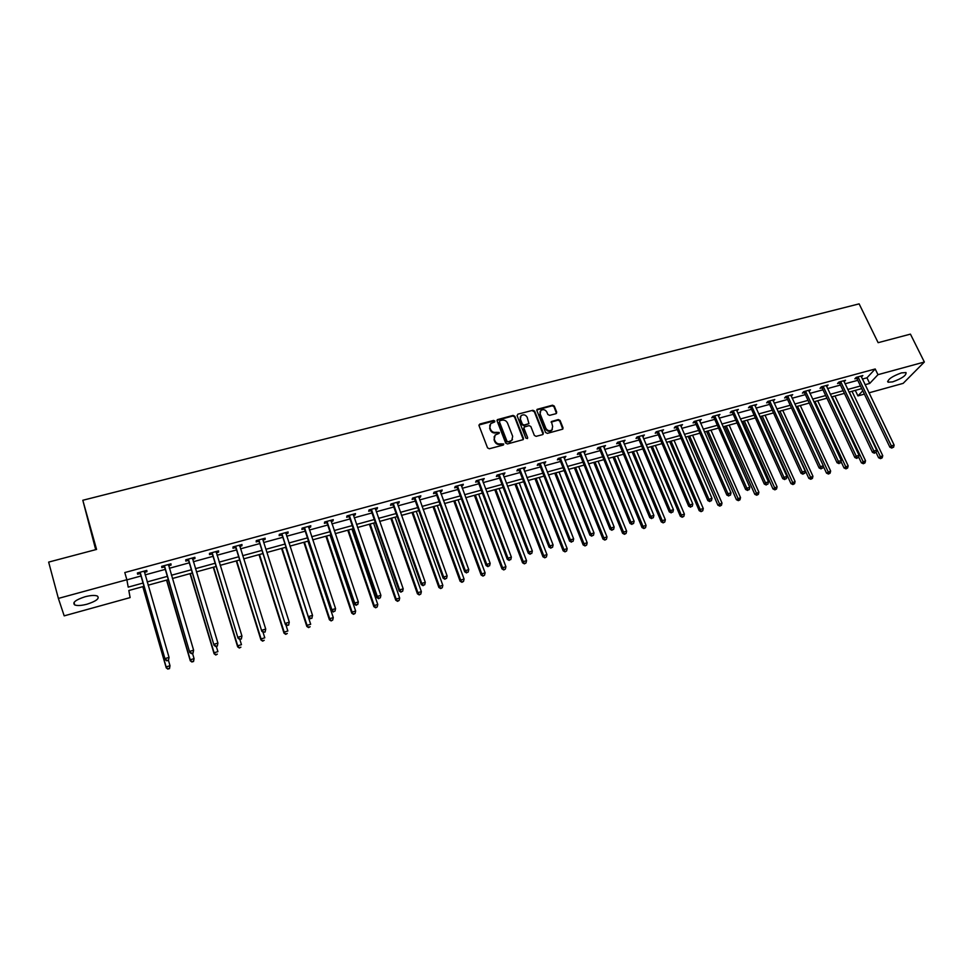<?xml version="1.0" encoding="UTF-8"?>
<svg xmlns="http://www.w3.org/2000/svg" width="973" height="973" viewBox="0 0 973 973"><rect width="100%" height="100%" fill="white"/><g stroke="black" fill="none" stroke-linecap="round" stroke-linejoin="round"><path stroke-width="1.46" d="M494.856 421.066L493.615 420.433L479.847 424.009L479.008 425.578L487.534 447.86L489.31 448.76L503.138 445.099L503.722 443.992L500.694 443.834C498.079 444.26 496.181 443.299 495.002 440.964L494.284 439.103L495.135 435.053L499.088 433.374L499.271 432.486L496.254 432.328C493.652 432.754 491.754 431.805 490.587 429.47L489.869 427.621L490.684 423.632L494.673 421.941L494.856 421.066M494.661 421.954L493.372 421.041L478.935 425.031M503.515 444.892L502.214 443.943L500.426 444.406L500.694 443.834M499.076 433.386L497.775 432.45L495.999 432.924L496.254 432.328M892.679 381.878L888.057 382.219C887.498 379.494 891.949 376.393 901.424 372.89L906.009 372.562C906.52 375.31 902.08 378.412 892.679 381.878M87.084 604.184C81.452 605.644 77.329 605.899 74.714 604.938C72.172 602.579 75.614 599.855 85.028 596.765C90.671 595.318 94.782 595.075 97.349 596.035C99.842 598.407 96.424 601.119 87.084 604.184M555.948 413.695L556.714 412.163L554.269 406.069L552.53 405.194L537.12 409.341L536.865 410.582L545.573 432.486L547.337 433.374L562.771 429.142L563.039 427.852L560.059 420.445L558.307 419.57L551.423 421.516L552.64 426.466L551.922 429.896C549.477 431.355 547.458 430.808 545.853 428.254L540.124 413.841L540.793 410.497C543.238 409.001 545.257 409.524 546.875 412.09L547.835 414.474L549.587 415.362L555.948 413.695M144.04 586.318L128.825 590.514L130.114 597.592L64.194 615.86L58.38 598.419L48.65 562.102L96.57 549.429L82.814 500.268L859.123 303.868L878.133 342.678L910.436 334.128L924.35 362.017L903.163 383.362L868.974 392.837M58.38 598.419L126.855 579.726L128.205 587.133L143.092 583.034M862.346 379.069L866.979 377.804L875.201 368.986L124.799 572.55L126.855 579.726M875.201 368.986L877.974 374.678L924.35 362.017M514.839 416.286L513.075 415.398L497.349 419.643L497.094 420.883L505.68 443.056L507.456 443.956L523.206 439.626L523.474 438.337L514.839 416.286L514.571 416.894L512.807 416.006L497.021 420.324M517.879 414.157L532.9 410.278L534.651 411.153L543.348 433.07L542.569 434.639L536.123 436.342L534.359 435.454L530.832 426.515L529.081 425.627L524.265 427.038L523.997 428.315L527.658 437.643L527.475 438.543L525.87 438.118L517.077 415.714L517.879 414.157L532.9 410.278M82.814 500.268L95.695 549.66M126.879 579.859L141.061 575.992M145.123 574.885L165.264 569.375M169.363 568.268L189.212 562.844M193.323 561.725L212.905 556.374M217.04 555.242L236.354 549.976M240.513 548.833L259.548 543.639M263.732 542.496L282.511 537.376M286.707 536.22L305.23 531.173M309.45 530.017L327.706 525.031M331.951 523.875L349.964 518.962M354.221 517.794L371.99 512.941M376.271 511.774L393.785 506.994M398.091 505.814L415.374 501.095M419.679 499.927L436.731 495.269M441.061 494.089L457.882 489.492M462.236 488.3L478.825 483.776M483.18 482.584L499.55 478.12M503.929 476.916L520.081 472.513M524.471 471.309L540.404 466.967M544.807 465.763L560.533 461.47M564.948 460.265L580.467 456.021M584.895 454.817L600.207 450.633M604.647 449.429L619.752 445.293M624.204 444.077L639.115 440.015M643.579 438.799L658.295 434.773M662.771 433.557L677.281 429.592M681.769 428.363L696.096 424.459M700.596 423.231L714.741 419.363M719.254 418.135L733.204 414.328M737.716 413.087L751.497 409.329M756.021 408.101L769.619 404.379M774.155 403.15L787.571 399.477M792.119 398.237L805.364 394.624M809.913 393.384L822.988 389.808M827.549 388.568L840.453 385.04M845.026 383.8L857.76 380.321M144.43 572.355L146.947 571.662L146.777 570.409L137.4 572.963L137.607 574.216L140.124 573.523M168.621 565.763L171.078 565.094L170.956 563.829L161.688 566.347L161.822 567.612L164.328 566.931M192.581 559.232L194.941 558.587L194.892 557.31L185.721 559.816L185.794 561.08L188.263 560.412M216.286 552.773L218.56 552.153L218.56 550.876L209.487 553.345L209.511 554.622L211.956 553.953M239.747 546.388L241.924 545.792L241.985 544.503L233.009 546.948L232.973 548.237L235.393 547.568M262.953 540.064L265.045 539.492L265.167 538.191L256.276 540.611L256.191 541.912L258.575 541.256M285.916 533.812L287.935 533.265L288.105 531.951L279.312 534.347L279.154 535.649L281.525 535.004M308.648 527.621L310.582 527.086L310.801 525.773L302.104 528.144L301.898 529.458L304.245 528.813M331.148 521.492L332.985 520.981L333.265 519.655L324.654 522.002L324.398 523.328L326.721 522.696M353.406 515.422L355.169 514.948L355.498 513.61L346.972 515.933L346.668 517.259L348.966 516.639M375.444 509.414L377.123 508.964L377.512 507.626L369.071 509.913L368.706 511.251L370.981 510.63M397.252 503.479L398.857 503.041L399.283 501.691L390.939 503.965L390.526 505.315L392.776 504.695M418.84 497.592L420.372 497.179L420.847 495.829L412.588 498.079L412.126 499.429L414.352 498.821M440.222 491.779L441.669 491.377L442.192 490.015L434.007 492.241L433.508 493.603L435.709 493.007M461.372 486.014L462.759 485.636L463.33 484.262L455.218 486.476L454.671 487.838L456.86 487.242M482.328 480.309L484.25 478.57L476.223 480.759L475.627 482.134L477.792 481.538M503.065 474.654L504.963 472.939L497.021 475.104L496.376 476.478L498.517 475.894M523.596 469.059L525.469 467.356L517.6 469.497L516.918 470.883L519.035 470.3M543.931 463.525L545.78 461.834L537.984 463.951L537.254 465.337L539.358 464.766M564.06 458.04L565.885 456.361L558.174 458.453L557.395 459.852L559.475 459.28M584.007 452.603L585.795 450.937L578.157 453.017L577.342 454.415L579.409 453.856M603.746 447.227L605.522 445.573L597.957 447.629L597.106 449.04L599.137 448.48M623.304 441.9L625.043 440.258L617.563 442.301L616.663 443.712L618.682 443.153M642.667 436.622L644.394 434.992L636.974 437.011L636.038 438.434L638.045 437.886M661.847 431.404L663.55 429.786L656.203 431.781L655.23 433.204L657.213 432.657M680.845 426.223L682.523 424.617L675.25 426.6L674.24 428.023L676.199 427.488M699.672 421.102L701.326 419.497L694.114 421.467L693.068 422.89L695.014 422.367M718.317 416.018L719.947 414.437L712.808 416.383L711.725 417.818L713.647 417.283M736.78 410.983L738.385 409.414L731.319 411.336L730.2 412.783L732.11 412.26M755.072 406.009L756.666 404.44L749.66 406.349L748.505 407.796L750.39 407.273M773.207 401.071L774.763 399.514L767.831 401.411L766.639 402.846L768.512 402.348M791.158 396.169L792.703 394.637L785.831 396.51L784.615 397.957L786.464 397.446M808.952 391.328L810.485 389.796L803.662 391.657L802.409 393.104L804.257 392.606M826.588 386.524L828.096 385.004L821.334 386.84L820.057 388.3L821.881 387.801M844.053 381.769L845.537 380.261L838.848 382.073L837.534 383.544L839.346 383.046M861.373 377.05L862.832 375.554L856.204 377.354L854.853 378.825L856.641 378.339M864.389 394.114L857.931 395.902L862.783 390.769M855.291 390.38L857.931 395.902M861.737 388.604L848.991 392.119M844.418 393.372L831.501 396.935M826.928 398.188L813.842 401.8M809.281 403.053L796.023 406.702M791.475 407.955L778.047 411.664M773.499 412.917L759.889 416.663M755.364 417.904L741.572 421.71M737.048 422.951L723.073 426.806M718.56 428.047L704.403 431.951M699.903 433.192L685.564 437.132M681.064 438.373L666.529 442.374M662.054 443.615L647.325 447.677M642.849 448.906L627.926 453.017M623.462 454.245L608.344 458.405M603.892 459.633L588.556 463.853M584.128 465.082L568.597 469.363M564.17 470.579L548.419 474.921M544.016 476.125L528.059 480.528M523.656 481.732L507.492 486.196M503.102 487.4L486.707 491.912M482.34 493.116L465.726 497.702M461.372 498.894L444.527 503.54M440.197 504.732L423.121 509.438M418.804 510.63L401.484 515.398M397.191 516.578L379.64 521.419M375.347 522.598L357.553 527.5M353.296 528.667L335.247 533.642M331.002 534.809L312.71 539.845M308.49 541.012L289.942 546.121M285.734 547.288L266.918 552.469M262.734 553.613L243.664 558.867M239.504 560.022L220.153 565.349M216.018 566.493L196.4 571.893M192.277 573.024L172.391 578.509M168.293 579.64L148.115 585.199M865.058 384.712L869.704 383.447L877.974 374.678M147.166 581.915L167.332 576.381M171.43 575.25L191.304 569.789M195.427 568.658L215.033 563.282M219.168 562.139L238.507 556.836M242.666 555.692L261.725 550.45M265.909 549.295L284.712 544.138M288.908 542.983L307.456 537.887M311.676 536.731L329.956 531.708M334.201 530.54L352.238 525.59M356.495 524.411L374.289 519.533M378.57 518.354L396.108 513.537M400.414 512.357L417.709 507.602M422.027 506.41L439.103 501.727M443.433 500.536L460.265 495.914M464.62 494.722L481.221 490.149M485.588 488.957L501.983 484.457M506.361 483.253L522.525 478.813M526.916 477.597L542.873 473.219M547.276 472.014L563.014 467.685M567.441 466.468L582.961 462.211M587.4 460.983L602.725 456.775M607.164 455.559L622.282 451.411M626.746 450.183L641.657 446.084M646.133 444.856L660.849 440.805M665.337 439.577L679.859 435.588M684.36 434.359L698.699 430.419M703.199 429.178L717.344 425.286M721.857 424.046L735.831 420.214M740.356 418.974L754.136 415.191M758.66 413.939L772.27 410.205M776.807 408.952L790.234 405.267M794.783 404.014L808.04 400.377M812.601 399.125L825.676 395.537M830.249 394.284L843.153 390.732M847.726 389.48L860.485 385.977M866.979 377.804L869.704 383.447M146.947 571.662L146.595 570.458M171.078 565.094L170.725 563.89M194.941 558.587L194.588 557.395M218.56 552.153L218.195 550.973M241.924 545.792L241.559 544.612M265.045 539.492L264.68 538.324M287.935 533.265L287.558 532.097M310.582 527.086L310.192 525.943M332.985 520.981L332.596 519.837M355.169 514.948L354.78 513.805M377.123 508.964L376.733 507.833M398.857 503.041L398.456 501.922M420.372 497.179L419.971 496.06M441.669 491.377L441.268 490.27M462.759 485.636L462.345 484.53M483.63 479.944L483.216 478.85M504.294 474.313L503.88 473.231M524.763 468.743L524.35 467.66M545.026 463.221L544.6 462.151M565.094 457.76L564.668 456.69M584.968 452.348L584.542 451.277M604.647 446.984L604.209 445.926M624.143 441.669L623.705 440.623M643.445 436.415L643.007 435.369M662.564 431.209L662.126 430.175M681.501 426.04L681.064 425.019M700.268 420.932L699.818 419.91M718.852 415.872L718.402 414.851M737.266 410.861L736.804 409.84M755.498 405.887L755.048 404.877M773.571 400.961L773.121 399.964M791.475 396.084L791.025 395.099M809.22 391.255L808.758 390.27M826.795 386.463L826.332 385.478M844.211 381.72L843.749 380.747M861.482 377.013L861.056 376.137M489.772 425.116L489.869 427.621M495.999 432.924C493.396 433.338 491.499 432.389 490.331 430.066L489.626 428.217M494.211 436.524L494.284 439.103M500.426 444.406C497.823 444.843 495.926 443.883 494.746 441.547L494.041 439.687M523.267 439.553L514.571 416.894M500 420.677L499.429 421.771L506.969 441.219L508.21 441.839L511.81 440.392L512.674 436.305L507.505 423.036C506.337 420.725 504.452 419.777 501.861 420.19L500 420.677M512.467 439.565L509.816 441.924L506.702 441.791L499.173 422.367M543.129 434.311L534.359 411.761L532.608 410.874M523.924 427.694L523.717 428.898L527.658 437.643M527.184 417.271C525.554 414.693 523.51 414.17 521.042 415.702L520.36 419.059L522.367 424.155L524.119 425.043L528.935 423.62L527.184 417.271M520.275 416.906L520.36 419.059M528.984 423.571L523.839 425.627L522.087 424.739L520.081 419.655M540.051 411.652L540.124 413.841M552.372 429.361L551.618 430.48C549.173 431.939 547.154 431.392 545.561 428.85L539.82 414.449M562.795 429.117L559.743 421.041L558.003 420.166L551.083 422.148M556.483 413.391L553.965 406.678L552.226 405.802L536.78 409.974M142.812 586.658L166.249 667.904L166.128 666.882L170.007 665.739L168.463 660.424M142.97 586.61L166.128 666.882L167.915 669.132L169.424 668.269L167.867 668.731M169.424 668.269L170.007 665.739L169.472 668.682M167.915 669.132L166.249 667.904M140.355 572.951L165.215 659.621L139.942 572.27M166.857 660.448L165.082 658.563L169.034 657.407L168.499 660.412L166.857 660.448L168.499 660.412M144.247 571.09L169.034 657.407L168.438 659.986M140.55 574.204L139.236 572.465M144.624 570.993L144.418 572.44M165.215 659.621L166.906 660.874M166.541 580.115L190.307 660.813L190.234 659.779L194.077 658.648L192.52 653.357M166.76 580.054L190.234 659.779L191.985 662.029L193.493 661.166L191.961 661.616M193.493 661.166L194.077 658.648L193.518 661.579M191.985 662.029L190.307 660.813M190.027 573.644L214.109 653.783L214.096 652.749L217.903 651.63L216.31 646.376M190.307 573.571L214.096 652.749L215.799 654.999L217.32 654.136L215.799 654.574M215.799 654.999L214.109 653.783M164.619 566.347L189.759 652.433L164.194 565.666M191.45 653.236L189.686 651.351L193.615 650.207L193.043 653.199L191.45 653.236L193.043 653.199M168.463 564.51L193.615 650.207L193.019 652.774M164.741 567.612L163.44 565.872M168.755 564.425L168.597 565.69M189.759 652.433L191.474 653.661M188.616 559.816L214.048 645.306L188.19 559.134M215.775 646.096L214.036 644.223L217.916 643.092L217.32 646.084L215.775 646.096L217.32 646.084M192.423 557.991L217.916 643.092L217.32 645.646M188.689 561.08L187.375 559.353M192.642 557.93L192.508 559.013M214.048 645.306L215.775 646.534M213.269 567.247L237.655 646.838L237.704 645.792L241.462 644.673L239.857 639.468M213.598 567.15L237.704 645.792L239.358 648.03L240.89 647.167L239.382 647.617M239.358 648.03L237.655 646.838M236.269 560.91L260.959 639.966L261.068 638.908L264.778 637.802L263.002 632.109M236.658 560.801L261.068 638.908L262.674 641.146L264.206 640.283L262.722 640.721M262.674 641.146L260.959 639.966M259.025 554.634L284.007 633.168L284.177 632.085L287.85 631.003L285.867 624.775M259.475 554.513L284.177 632.085L285.746 634.335L287.278 633.472L285.807 633.91M285.746 634.335L284.007 633.168M212.357 553.345L238.069 638.276L211.944 552.676M239.832 639.042L238.117 637.181L241.949 636.05L241.34 639.03L239.832 639.042L241.34 639.03M216.115 551.533L241.949 636.05L241.365 638.592M212.369 554.622L211.068 552.907M216.274 551.496L216.164 552.409M238.069 638.276L239.808 639.48M235.855 546.948L261.822 631.307L235.43 546.279M263.622 632.061L261.932 630.2L265.726 629.093L265.094 632.061L263.622 632.061L265.094 632.061M239.565 545.16L265.726 629.093L265.142 631.623M235.807 548.237L234.505 546.534M239.662 545.135L239.577 545.865M261.822 631.307L263.586 632.499M259.098 540.611L285.332 624.411L258.684 539.954M287.169 625.153L285.503 623.304L289.261 622.197L288.604 625.165L287.169 625.153L288.604 625.165M262.746 539.31L289.261 622.197L288.665 624.715M259 541.912L257.699 540.222M285.332 624.411L287.096 625.603M281.55 548.431L306.823 626.43L307.042 625.347L310.691 624.277L285.661 547.3M282.061 548.298L307.042 625.347L308.575 627.597L310.119 626.734L308.66 627.159M308.575 627.597L306.823 626.43M282.109 534.347L308.587 617.6L281.683 533.691M310.46 618.317L308.818 616.468L312.528 615.386L311.859 618.341L310.46 618.317L311.859 618.341M285.734 532.596L312.528 615.386L311.944 617.891M281.951 535.661L280.65 533.982M308.587 617.6L310.375 618.767M303.856 542.289L329.409 619.777L329.677 618.682L333.277 617.612L307.979 541.158M304.415 542.131L329.677 618.682L331.161 620.92L332.705 620.056L331.27 620.482M333.277 617.612L332.705 620.056M331.161 620.92L329.409 619.777M304.877 528.157L304.658 529.47L331.611 610.849L331.89 609.718L304.452 527.5M333.508 611.555L334.98 611.129L333.508 611.555L331.89 609.718L335.563 608.636L308.453 526.405M304.658 529.47L303.357 527.804M331.611 610.849L333.398 612.017M334.98 611.129L335.563 608.636M325.919 536.208L351.752 613.185L352.08 612.078L355.644 611.02L330.078 535.065M326.551 536.038L352.08 612.078L353.515 614.316L355.072 613.452L353.649 613.878M355.644 611.02L355.072 613.452M353.515 614.316L351.752 613.185M327.402 522.014L327.147 523.34L354.379 604.184L354.707 603.029L326.977 521.37M356.313 604.865L357.772 604.44L356.313 604.865L354.707 603.029L358.344 601.971L330.942 520.287M327.147 523.34L325.833 521.686M354.379 604.184L356.179 605.328M357.772 604.44L358.344 601.971M347.775 530.188L373.875 606.653L374.24 605.547L377.779 604.501L351.946 529.044M348.456 530.005L374.24 605.547L375.639 607.784L377.208 606.921L375.797 607.334M377.779 604.501L377.208 606.921M375.639 607.784L373.875 606.653M349.708 515.945L349.392 517.271L376.904 597.58L377.293 596.413L349.283 515.301M378.874 598.249L380.321 597.823L378.874 598.249L377.293 596.413L380.893 595.367L353.199 514.231M349.392 517.271L348.091 515.629M376.904 597.58L378.716 598.711M380.321 597.823L380.893 595.367M369.399 524.228L395.756 600.195L396.181 599.076L399.684 598.042L373.596 523.085M370.129 524.033L396.181 599.076L397.543 601.314L399.112 600.45L397.714 600.864M399.684 598.042L399.112 600.45M397.543 601.314L395.756 600.195M371.771 509.937L371.406 511.275L399.21 591.037L399.648 589.869L371.345 509.293M401.204 591.693L402.627 591.28L401.204 591.693L399.648 589.869L403.211 588.835L375.237 508.234M371.406 511.275L370.105 509.633M399.21 591.037L401.034 592.168M402.627 591.28L403.211 588.835M390.818 518.329L417.429 593.81L417.904 592.679L421.358 591.657L395.026 517.174M391.596 518.123L417.904 592.679L419.217 594.904L420.798 594.041L419.412 594.454M421.358 591.657L420.798 594.041M419.217 594.904L417.429 593.81M393.615 503.99L393.201 505.328L421.273 584.578L421.759 583.399L393.189 503.357M423.304 585.211L424.714 584.797L423.304 585.211L421.759 583.399L425.286 582.365L397.033 502.311M393.201 505.328L391.9 503.698M421.273 584.578L423.109 585.685M424.714 584.797L425.286 582.365M412.017 512.491L438.884 587.485L439.395 586.342L442.824 585.332L416.237 511.336M412.856 512.26L439.395 586.342L440.684 588.568L442.265 587.704L440.891 588.118M442.824 585.332L442.265 587.704M440.684 588.568L438.884 587.485M415.24 498.103L414.778 499.453L443.116 578.169L443.652 576.989L414.814 497.471M445.172 578.801L446.571 578.388L445.172 578.801L443.652 576.989L447.142 575.967L418.621 496.437M414.778 499.453L413.476 497.835M443.116 578.169L444.953 579.276M446.571 578.388L447.142 575.967M433.021 506.714L460.107 581.222L460.679 580.066L464.072 579.069L437.254 505.546M433.897 506.471L460.679 580.066L461.92 582.292L463.513 581.428L462.151 581.83M464.072 579.069L463.513 581.428M461.92 582.292L460.107 581.222M436.646 492.265L436.135 493.627L464.729 571.844L465.313 570.64L436.22 491.645M466.821 572.452L468.195 572.051L466.821 572.452L465.313 570.64L468.767 569.631L439.991 490.623M436.135 493.627L434.834 492.022M464.729 571.844L466.578 572.927M468.195 572.051L468.767 569.631M453.807 500.986L481.136 575.019L481.744 573.851L485.101 572.866L458.052 499.806M454.732 500.73L481.744 573.851L482.961 576.077L484.542 575.225L483.204 575.615M485.101 572.866L484.542 575.225M482.961 576.077L481.136 575.019M457.845 486.5L457.286 487.862L486.123 565.568L486.755 564.364L457.407 485.88M488.239 566.164L489.601 565.763L488.239 566.164L486.755 564.364L490.173 563.367L461.141 484.858M457.286 487.862L455.984 486.269M486.123 565.568L487.984 566.651M489.601 565.763L490.173 563.367M474.386 495.318L501.946 568.877L502.603 567.709L505.924 566.724L478.655 494.138M475.359 495.038L502.603 567.709L503.771 569.935L505.364 569.071L504.038 569.46M505.924 566.724L505.364 569.071M503.771 569.935L501.946 568.877M478.813 480.784L478.217 482.158L507.298 559.366L507.991 558.149L478.388 480.163M509.451 559.949L510.801 559.548L509.451 559.949L507.991 558.149L511.372 557.152L482.085 479.166M478.217 482.158L476.916 480.565M507.298 559.366L509.171 560.424M510.801 559.548L511.372 557.152M494.771 489.699L522.55 562.795L523.255 561.616L526.539 560.655L499.052 488.519M495.792 489.419L523.255 561.616L524.386 563.841L525.992 562.99L524.678 563.367M526.539 560.655L525.992 562.99M524.386 563.841L522.55 562.795M499.587 475.128L498.942 476.502L528.266 553.211L528.996 551.995L499.161 474.52M530.443 553.783L531.781 553.394L530.443 553.783L528.996 551.995L532.34 551.01L502.822 473.523M498.942 476.502L497.641 474.933M528.266 553.211L530.139 554.269M531.781 553.394L532.34 551.01M514.948 484.14L542.958 556.775L543.7 555.595L546.96 554.634L519.241 482.949M516.018 483.836L543.7 555.595L544.795 557.809L546.4 556.957L545.099 557.347M546.96 554.634L546.4 556.957M544.795 557.809L542.958 556.775M520.154 469.533L519.46 470.92L549.015 547.13L549.794 545.902L519.728 468.913M551.217 547.69L552.542 547.3L551.217 547.69L549.794 545.902L553.102 544.929L523.352 467.928M519.46 470.92L518.171 469.339M549.015 547.13L550.913 548.176M552.542 547.3L553.102 544.929M534.943 478.631L563.16 550.815L563.939 549.623L567.174 548.675L539.249 477.439M536.062 478.327L563.939 549.623L565.009 551.849L566.614 550.986L565.325 551.363M567.174 548.675L566.614 550.986M565.009 551.849L563.16 550.815M540.514 463.987L539.784 465.374L569.57 541.11L570.385 539.869L540.088 463.379M571.796 541.657L573.097 541.268L571.796 541.657L570.385 539.869L573.669 538.908L543.676 462.406M539.784 465.374L538.483 463.817M569.57 541.11L571.467 542.143M573.097 541.268L573.669 538.908M554.744 473.17L583.155 544.916L583.995 543.712L587.181 542.776L559.061 471.99M555.899 472.854L583.995 543.712L585.028 545.938L586.634 545.075L585.357 545.452M587.181 542.776L586.634 545.075M585.028 545.938L583.155 544.916M560.679 458.49L559.901 459.888L589.906 535.15L590.769 533.909L560.253 457.894M592.156 535.673L593.457 535.296L592.156 535.673L590.769 533.909L594.016 532.949L563.805 456.921M559.901 459.888L558.611 458.344M589.906 535.15L591.815 536.172M593.457 535.296L594.016 532.949M574.35 467.77L602.968 539.078L603.844 537.862L607.006 536.938L578.68 466.578M575.554 467.441L603.844 537.862L604.841 540.076L606.459 539.224L605.194 539.601M607.006 536.938L606.459 539.224M604.841 540.076L602.968 539.078M580.65 453.053L579.835 454.452L610.047 529.251L610.947 527.998L580.224 452.457M612.321 529.762L613.61 529.385L612.321 529.762L610.947 527.998L614.17 527.05L583.739 451.496M579.835 454.452L578.534 452.919M610.047 529.251L611.956 530.261M613.61 529.385L614.17 527.05M593.773 462.418L622.586 533.289L623.498 532.073L626.636 531.149L598.115 461.226M595.014 462.078L623.498 532.073L624.471 534.286L626.089 533.423L624.836 533.8M626.636 531.149L626.089 533.423M624.471 534.286L622.586 533.289M600.426 447.677L599.563 449.076L629.993 523.401L630.942 522.136L600 447.081M632.292 523.9L633.557 523.535L632.292 523.9L630.942 522.136L634.116 521.212L603.479 446.133M599.563 449.076L598.273 447.544M629.993 523.401L631.915 524.411M633.557 523.535L634.116 521.212M613.014 457.128L642.022 527.548L642.971 526.332L646.072 525.42L617.369 455.923M614.304 456.763L643.907 528.546L645.525 527.682L644.284 528.047M646.072 525.42L645.525 527.682M643.907 528.546L642.022 527.548M620.008 442.338L619.108 443.749L649.733 517.612L650.718 516.347L619.582 441.742M652.056 518.11L653.321 517.733L652.056 518.11L650.718 516.347L653.88 515.422L623.024 440.805M619.108 443.749L617.819 442.229M649.733 517.612L651.667 518.609M653.321 517.733L653.88 515.422M632.073 451.873L661.263 521.881L662.248 520.652L665.325 519.74L636.439 450.669M633.399 451.508L663.16 522.854L664.778 522.002L663.55 522.367M665.325 519.74L664.778 522.002M663.16 522.854L661.263 521.881M639.407 437.059L638.47 438.47L669.29 511.883L670.312 510.606L638.981 436.463M671.638 512.357L672.89 511.993L671.638 512.357L670.312 510.606L673.438 509.694L642.387 435.539M638.47 438.47L637.181 436.962M669.29 511.883L671.224 512.868M672.89 511.993L673.438 509.694M650.949 446.668L680.322 516.249L681.355 515.021L684.396 514.121L655.328 445.464M652.311 446.291L682.219 517.222L683.849 516.371L682.632 516.724M684.396 514.121L683.849 516.371M682.219 517.222L680.322 516.249M658.612 431.83L657.639 433.253L688.653 506.203L689.723 504.926L658.186 431.246M691.025 506.678L692.265 506.313L691.025 506.678L689.723 504.926L692.812 504.026L661.567 430.321M657.639 433.253L656.349 431.744M688.653 506.203L690.599 507.188M692.265 506.313L692.812 504.026M669.655 441.523L699.21 510.691L700.268 509.438L703.284 508.551L674.046 440.307M671.054 441.134L701.107 511.64L702.737 510.789L701.533 511.153M703.284 508.551L702.737 510.789M701.107 511.64L699.21 510.691M677.646 426.648L676.636 428.071L707.833 500.584L708.94 499.295L677.208 426.065M710.229 501.046L711.445 500.681L710.229 501.046L708.94 499.295L711.993 498.407L680.565 425.152M676.636 428.071L675.347 426.575M707.833 500.584L709.779 501.557M711.445 500.681L711.993 498.407M688.191 436.415L717.904 505.169L721.99 503.041L692.581 435.199M689.626 436.013L720.263 505.619L719.813 506.118L721.455 505.267L720.263 505.619M721.99 503.041L721.455 505.267M719.813 506.118L717.904 505.169M696.486 421.516L695.44 422.939L726.831 495.026L727.962 493.725L696.06 420.932M729.239 495.464L730.455 495.111L729.239 495.464L727.962 493.725L731.003 492.837L699.38 420.032M695.44 422.939L694.15 421.455M726.831 495.026L728.777 495.975M730.455 495.111L731.003 492.837M706.544 431.355L736.427 499.708L740.526 497.58L710.959 430.139M708.028 430.954L738.799 500.146L738.349 500.645L739.991 499.794L738.799 500.146M740.526 497.58L739.991 499.794M738.349 500.645L736.427 499.708M715.155 416.432L714.073 417.867L745.646 489.504L746.814 488.203L714.729 415.848M748.067 489.942L749.271 489.589L748.067 489.942L746.814 488.203L749.818 487.327L718.025 414.96M714.073 417.867L712.795 416.383M745.646 489.504L747.605 490.453M749.271 489.589L749.818 487.327M724.739 426.344L754.78 494.284L758.879 492.168L729.154 425.128M726.247 425.931L757.176 494.722L756.702 495.221L758.344 494.369L757.176 494.722M758.879 492.168L758.344 494.369M756.702 495.221L754.78 494.284M733.654 411.397L732.535 412.832L764.279 484.043L765.483 482.742L733.228 410.825M766.724 484.469L767.916 484.116L766.724 484.469L765.483 482.742L768.463 481.866L736.488 409.937M732.535 412.832L731.282 411.384M764.279 484.043L766.238 484.992M767.916 484.116L768.463 481.866M742.764 421.382L772.963 488.92L777.074 486.804L747.191 420.166M744.309 420.956L775.384 489.346L774.897 489.845L776.539 489.005L775.384 489.346M777.074 486.804L776.539 489.005M774.897 489.845L772.963 488.92M751.983 406.41L750.828 407.845L782.73 478.643L783.97 477.329L751.545 405.838M785.199 479.044L786.379 478.704L785.199 479.044L783.97 477.329L786.926 476.466L754.78 404.963M750.828 407.845L749.587 406.434M782.73 478.643L784.7 479.567M786.379 478.704L786.926 476.466M760.618 416.456L790.976 483.617L795.087 481.489L765.058 415.24M762.2 416.018L793.409 484.019L792.91 484.53L794.564 483.678L793.409 484.019M795.087 481.489L794.564 483.678M792.91 484.53L790.976 483.617M770.13 401.46L768.938 402.907L801.01 473.279L802.287 471.966L769.704 400.9M803.503 473.681L804.671 473.328L803.503 473.681L802.287 471.966L805.206 471.102L772.903 400.025M768.938 402.907L767.733 401.521M801.01 473.279L802.993 474.204M804.671 473.328L805.206 471.102M778.315 411.591L808.831 478.351L812.942 476.235L782.754 410.363M779.932 411.141L811.275 478.74L810.764 479.251L812.419 478.412L811.275 478.74M812.942 476.235L812.419 478.412M810.764 479.251L808.831 478.351M788.118 396.57L786.889 398.018L819.12 467.977L820.434 466.651L787.68 395.999M821.626 468.354L822.793 468.013L821.626 468.354L820.434 466.651L823.328 465.799L790.854 395.135M786.889 398.018L785.697 396.656M819.12 467.977L821.103 468.889M822.793 468.013L823.328 465.799M823.255 466.091L826.515 473.133L830.638 471.017L800.305 405.522M797.507 406.3L828.972 473.51L828.461 474.033L830.103 473.182L828.972 473.51M830.638 471.017L830.103 473.182M828.461 474.033L826.515 473.133M805.936 391.718L804.683 393.165L837.06 462.71L838.41 461.384L805.51 391.158M839.59 463.087L840.733 462.747L839.59 463.087L838.41 461.384L841.28 460.545L808.648 390.295M804.683 393.165L803.503 391.839M837.06 462.71L839.054 463.622M840.733 462.747L841.28 460.545M841.037 461.53L844.029 467.964L848.164 465.848L817.685 400.742M814.912 401.508L846.51 468.341L845.987 468.852L847.629 468.001L846.51 468.341M848.164 465.848L847.629 468.001M845.987 468.852L844.029 467.964M823.596 386.901L822.307 388.361L854.841 457.505L856.216 456.167L823.158 386.342M857.383 457.869L858.514 457.529L857.383 457.869L856.216 456.167L859.05 455.34L826.272 385.503M822.307 388.361L821.151 387.059M854.841 457.505L856.836 458.405M858.514 457.529L859.05 455.34M858.648 457.006L861.397 462.844L865.532 460.728L834.919 395.987M832.17 396.753L863.89 463.209L863.343 463.72L865.009 462.88L863.89 463.209M865.532 460.728L865.009 462.88M863.343 463.72L861.397 462.844M841.086 382.146L839.772 383.605L872.453 452.336L873.863 451.01L840.66 381.586M875.007 452.7L876.138 452.372L875.007 452.7L873.863 451.01L876.673 450.183L843.737 380.747M839.772 383.605L838.629 382.316M872.453 452.336L874.447 453.236M876.138 452.372L876.673 450.183M876.065 452.433L878.595 457.76L882.742 455.656L851.995 391.292M849.271 392.034L881.112 458.125L880.553 458.636L882.219 457.796L881.112 458.125M882.742 455.656L882.219 457.796M880.553 458.636L878.595 457.76M858.417 377.427L857.079 378.886L889.894 447.227L891.341 445.889L857.991 376.867M892.472 447.568L893.591 447.239L892.472 447.568L891.341 445.889L894.126 445.075L861.044 376.04M857.079 378.886L855.948 377.621M889.894 447.227L891.9 448.103M893.591 447.239L894.126 445.075M493.372 421.041L493.615 420.433M512.807 416.006L513.075 415.398M534.359 411.761L534.651 411.153M552.226 405.802L552.53 405.194M553.965 406.678L554.269 406.069M144.223 571.333L144.345 572.173M140.088 572.452L140.282 573.705M164.352 565.848L164.473 567.113M188.348 559.317L188.421 560.594M212.09 552.859L212.102 554.136M235.588 546.461L235.539 547.75M258.83 540.137L258.733 541.426M281.842 533.873L281.683 535.174M304.598 527.67L304.391 528.996M327.135 521.54L326.867 522.866M349.429 515.471L349.112 516.809M371.504 509.463L371.139 510.801M393.347 503.528L392.934 504.865M414.972 497.641L414.498 498.991M436.366 491.815L435.855 493.165M457.565 486.05L457.006 487.412M478.546 480.334L477.938 481.708M499.307 474.678L498.663 476.065M519.874 469.083L519.181 470.47M540.246 463.537L539.504 464.936M560.399 458.052L559.633 459.451M580.37 452.615L579.555 454.014M600.146 447.239L599.283 448.638M619.728 441.912L618.828 443.323M639.127 436.634L638.191 438.045M658.332 431.404L657.359 432.815M677.366 426.223L676.344 427.646M696.206 421.09L695.16 422.525M714.875 416.006L713.793 417.441M733.374 410.971L732.255 412.418M751.691 405.984L750.548 407.432M769.85 401.046L768.658 402.494M787.826 396.157L786.61 397.604M805.656 391.304L804.403 392.764M823.304 386.5L822.027 387.959M840.806 381.732L839.48 383.204M858.137 377.013L856.787 378.485M888.057 382.219L887.607 381.282M74.714 604.938L74.033 602.433"/></g></svg>
